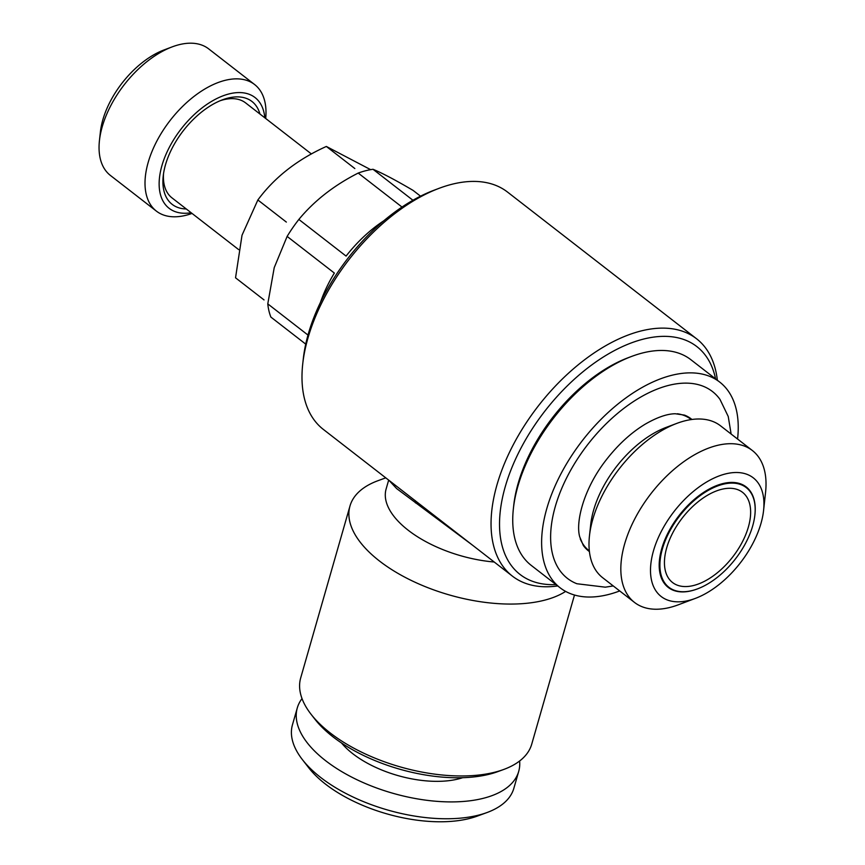 <?xml version="1.0" encoding="UTF-8"?>
<svg xmlns="http://www.w3.org/2000/svg" width="865" height="865" viewBox="0 0 865 865"><rect width="100%" height="100%" fill="white"/><g stroke="black" fill="none" stroke-linecap="round" stroke-linejoin="round"><path stroke-width="1.3" d="M265.706 118.494A80.11 44.721 127.8 0 0 254.613 84.532L208.67 48.873A80.11 44.721 127.8 0 0 172.124 46.894L163.993 49.965A70.097 39.13 127.8 0 0 102.827 119.857A70.097 39.13 127.8 0 0 100.394 131.912L99.443 140.552A80.11 44.721 127.8 0 0 110.439 175.465L156.381 211.114A80.11 44.721 127.8 0 0 192.03 213.428M302.026 698.596A115.164 55.684 16 0 0 297.29 707.938L292.457 724.794A115.164 55.684 16 0 0 302.404 759.632A115.164 55.684 16 0 0 320.753 777.527A115.164 55.684 16 0 0 486.963 812.559A115.164 55.684 16 0 0 513.864 788.274L518.697 771.429A115.164 55.684 16 0 0 519.627 760.995M297.29 707.938A115.164 55.684 16 0 0 325.575 760.67A115.164 55.684 16 0 0 441.226 801.628A115.164 55.684 16 0 0 518.697 771.429M412.94 200.258L373.02 169.291C382.027 172.968 395.359 179.996 413.038 190.365L420.531 196.182M163.517 173.757A60.085 33.54 127.8 0 0 171.951 197.847L238.686 249.628M311.422 153.97L245.617 102.903A60.085 33.54 127.8 0 0 220.197 100.718M259.943 114.018A65.091 36.33 127.8 0 0 222.283 99.886A65.091 36.33 127.8 0 0 165.485 164.782A65.091 36.33 127.8 0 0 163.226 175.984A65.091 36.33 127.8 0 0 186.267 208.962M613.253 585.94L605.295 587.173L576.912 583.745A118.267 66.01 -52.2 0 1 555.298 506.512A118.267 66.01 -52.2 0 1 633.937 401.241A118.267 66.01 -52.2 0 1 719.983 399.392L728.233 416.487L731.13 434.035M691.924 419.471A83.624 46.678 127.8 0 0 684.485 415.103L675.262 413.751C667.218 413.838 657.281 417.254 645.452 424.023C631.093 432.641 617.891 444.772 605.824 460.396C583.734 488.747 575.42 522.125 579.723 536.83L583.324 545.458A83.624 46.678 127.8 0 0 589.411 551.578M307.983 335.069L267.782 303.875L274.227 267.642L287.126 236.415L334.344 273.059A98.642 55.057 127.8 0 0 320.428 302.469M385.758 477.848L378.048 480.67A120.17 58.106 16 0 0 349.979 506.014L300.696 677.911A120.17 58.106 16 0 0 311.065 714.274A120.17 58.106 16 0 0 503.657 769.493A120.17 58.106 16 0 0 531.726 744.16L574.49 595.023M349.979 506.014A120.17 58.106 16 0 0 426.834 587.281A120.17 58.106 16 0 0 565.634 591.411M760.962 523.476A75.104 41.92 127.8 0 0 763.568 510.555A75.104 41.92 127.8 0 0 715.463 477.426A75.104 41.92 127.8 0 0 651.388 560.001A75.104 41.92 127.8 0 0 695.428 598.364A75.104 41.92 127.8 0 0 760.962 523.476M695.428 598.364L678.333 604.797A96.134 53.662 -52.2 0 1 634.488 602.418A96.134 53.662 -52.2 0 1 624.627 543.999A96.134 53.662 -52.2 0 1 682.636 462.516A96.134 53.662 -52.2 0 1 752.366 450.524A96.134 53.662 -52.2 0 1 765.557 492.401L763.568 510.555M737.575 439.042A130.183 72.66 127.8 0 0 719.745 382.103L690.854 359.689A130.183 72.66 127.8 0 0 631.482 356.477L628.228 357.699A126.182 70.433 127.8 0 0 518.124 483.503A126.182 70.433 127.8 0 0 513.756 505.214L513.378 508.674A130.183 72.66 127.8 0 0 531.229 565.386L560.12 587.8A130.183 72.66 127.8 0 0 619.697 590.946M715.582 378.881A144.206 80.488 127.8 0 0 616.377 349.557A144.206 80.488 127.8 0 0 505.225 486.79A144.206 80.488 127.8 0 0 555.957 584.578M388.666 480.107L386.114 489.017A90.122 43.574 16 0 0 494.218 562.012M472.409 545.091L396.624 488.563L389.023 480.378M717.345 380.243A150.207 83.84 127.8 0 0 696.574 338.777L507.517 192.062A150.207 83.84 127.8 0 0 439.009 188.354A150.207 83.84 127.8 0 0 307.94 338.118A150.207 83.84 127.8 0 0 302.728 363.96A150.207 83.84 127.8 0 0 323.337 429.408L437.106 517.692M696.574 338.777A150.207 83.84 127.8 0 0 587.627 357.515A150.207 83.84 127.8 0 0 496.986 484.822A150.207 83.84 127.8 0 0 512.394 576.122A150.207 83.84 127.8 0 0 557.709 585.94M631.482 356.477A130.183 72.66 127.8 0 0 517.886 486.271A130.183 72.66 127.8 0 0 513.378 508.674M719.745 382.103A130.183 72.66 127.8 0 0 625.319 398.343A130.183 72.66 127.8 0 0 546.767 508.685A130.183 72.66 127.8 0 0 560.12 587.8M311.065 714.274L314.871 719.161A114.158 55.198 16 0 0 497.829 771.623L503.657 769.493M662.395 548.918A63.091 35.216 127.8 0 0 697.633 588.827A63.091 35.216 127.8 0 0 754.875 515.064A63.091 35.216 127.8 0 0 717.928 485.838A63.091 35.216 127.8 0 0 662.395 548.918M754.896 514.848A63.588 35.497 127.8 0 0 754.918 514.632A63.588 35.497 127.8 0 0 717.68 485.179A63.588 35.497 127.8 0 0 661.703 548.756A63.588 35.497 127.8 0 0 697.233 588.979A63.588 35.497 127.8 0 0 697.439 588.903M752.366 450.524L720.534 425.818A96.134 53.662 127.8 0 0 676.679 423.439A96.134 53.662 127.8 0 0 592.795 519.292A96.134 53.662 127.8 0 0 589.465 535.835A96.134 53.662 127.8 0 0 602.656 577.712L634.488 602.418M341.48 742.949A77.104 37.282 16 0 0 352.812 753.739A77.104 37.282 16 0 0 462.656 777.7M677.338 413.751A83.116 46.396 -52.2 0 1 690.886 419.287L691.243 419.568M589.335 550.897L588.968 550.616A83.116 46.396 -52.2 0 1 580.242 538.873M676.679 423.439L666.104 427.418A83.116 46.396 127.8 0 0 593.574 510.296A83.116 46.396 127.8 0 0 590.698 524.601L589.465 535.835M439.009 188.354L434.133 190.192A144.206 80.488 127.8 0 0 308.297 333.966A144.206 80.488 127.8 0 0 303.301 358.78L302.728 363.96M264.82 117.813A70.097 39.13 127.8 0 0 218.477 97.745A70.097 39.13 127.8 0 0 161.906 165.702A70.097 39.13 127.8 0 0 191.154 212.747M172.124 46.894A80.11 44.721 127.8 0 0 102.221 126.766A80.11 44.721 127.8 0 0 99.443 140.552M254.613 84.532A80.11 44.721 127.8 0 0 196.506 94.534A80.11 44.721 127.8 0 0 148.174 162.425A80.11 44.721 127.8 0 0 156.381 211.114M370.653 169.659L326.354 146.455L354.845 168.556M302.404 759.632L308.74 767.796A105.152 50.84 16 0 0 325.5 784.123A105.152 50.84 16 0 0 477.264 816.117L486.963 812.559M666.699 547.826A57.079 31.864 127.8 0 0 672.548 582.523A57.079 31.864 127.8 0 0 732.709 556.952A57.079 31.864 127.8 0 0 742.538 492.326A57.079 31.864 127.8 0 0 701.137 499.451A57.079 31.864 127.8 0 0 666.699 547.826M326.354 146.455C297.441 159.463 274.616 177.303 257.856 199.977L242.016 235.248L235.54 277.806L264.03 299.917M257.856 199.977L286.347 222.078M373.02 169.291A98.642 55.057 127.8 0 0 358.207 173.065L402.009 207.049M383.833 220.77A98.642 55.057 127.8 0 0 346.076 256.094L298.858 219.44A98.642 55.057 127.8 0 0 287.126 236.415M267.782 303.875A98.642 55.057 127.8 0 0 270.864 317.066L305.723 344.119M298.858 219.44C314.265 200.777 334.052 185.315 358.207 173.065M415.081 500.5A4.001 2.271 -52.2 0 1 415.46 502.9M512.394 576.122L436.22 517"/></g></svg>
